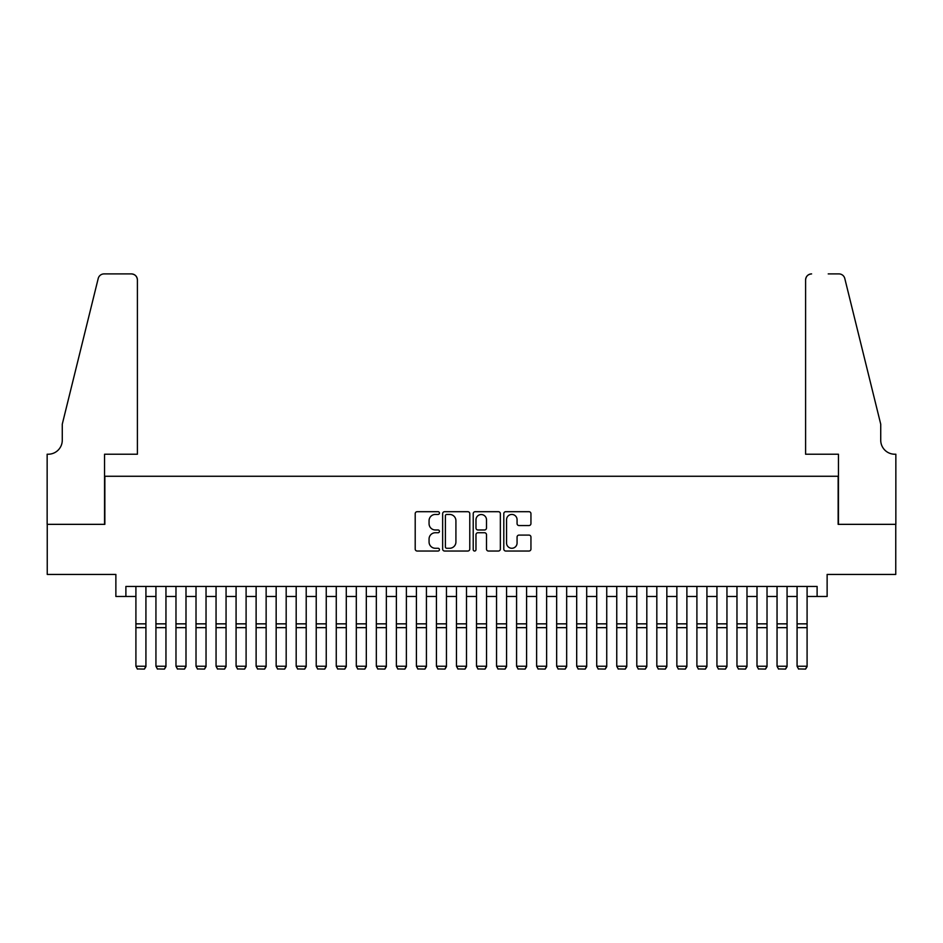 <?xml version="1.0" encoding="UTF-8"?>
<svg xmlns="http://www.w3.org/2000/svg" width="943" height="943" viewBox="0 0 943 943"><rect width="100%" height="100%" fill="white"/><g stroke="black" fill="none" stroke-linecap="round" stroke-linejoin="round"><path stroke-width="1.41" d="M439.45 513.075A1.379 1.379 0 0 0 438.071 511.695L417.171 511.695A1.969 1.969 0 0 0 415.203 513.664L415.203 549.062A1.969 1.969 0 0 0 417.171 551.03L438.071 551.03A1.379 1.379 0 0 0 439.45 549.651A1.379 1.379 0 0 0 438.071 548.272L435.36 548.272A6.295 6.295 0 0 1 429.065 541.977L429.065 539.031A6.295 6.295 0 0 1 435.36 532.736L438.071 532.736A1.379 1.379 0 0 0 439.45 531.357A1.379 1.379 0 0 0 438.071 529.978L435.36 529.978A6.295 6.295 0 0 1 429.065 523.695L429.065 520.736A6.295 6.295 0 0 1 435.36 514.442L438.071 514.442A1.379 1.379 0 0 0 439.45 513.075M528.976 525.557A1.969 1.969 0 0 0 530.944 523.589L530.944 513.664A1.969 1.969 0 0 0 528.976 511.695L505.766 511.695A1.969 1.969 0 0 0 503.798 513.664L503.798 549.062A1.969 1.969 0 0 0 505.766 551.03L528.976 551.03A1.969 1.969 0 0 0 530.944 549.062L530.944 537.062A1.969 1.969 0 0 0 528.976 535.094L519.039 535.094A1.969 1.969 0 0 0 517.07 537.062L517.07 543.015A5.257 5.257 0 0 1 511.813 548.272A5.257 5.257 0 0 1 506.556 543.015L506.556 519.711A5.257 5.257 0 0 1 511.813 514.442A5.257 5.257 0 0 1 517.07 519.711L517.07 523.589A1.969 1.969 0 0 0 519.039 525.557L528.976 525.557M125.89 596.471L125.89 586.452L817.11 586.452L817.11 596.471L827.129 596.471L827.129 574.44L895.756 574.44L895.756 524.343L838.15 524.343L838.15 476.262L104.85 476.262L104.85 524.343L47.244 524.343L47.244 574.44L115.871 574.44L115.871 596.471L135.91 596.471M469.779 513.664A1.969 1.969 0 0 0 467.811 511.695L444.601 511.695A1.969 1.969 0 0 0 442.644 513.664L442.644 549.062A1.969 1.969 0 0 0 444.601 551.03L467.811 551.03A1.969 1.969 0 0 0 469.779 549.062L469.779 513.664M475.189 511.695L498.399 511.695A1.969 1.969 0 0 1 500.356 513.664L500.356 549.062A1.969 1.969 0 0 1 498.399 551.03L488.462 551.03A1.969 1.969 0 0 1 486.494 549.062L486.494 534.705A1.969 1.969 0 0 0 484.525 532.736L477.936 532.736A1.969 1.969 0 0 0 475.979 534.705L475.979 549.651A1.379 1.379 0 0 1 474.6 551.03A1.379 1.379 0 0 1 473.221 549.651L473.221 513.664A1.969 1.969 0 0 1 475.189 511.695M145.929 596.471L155.937 596.471M165.956 596.471L175.976 596.471M185.995 596.471L196.014 596.471M206.034 596.471L216.053 596.471M226.061 596.471L236.08 596.471M246.099 596.471L256.119 596.471M266.138 596.471L276.158 596.471M286.177 596.471L296.185 596.471M306.204 596.471L316.223 596.471M326.243 596.471L336.262 596.471M346.281 596.471L356.301 596.471M366.308 596.471L376.328 596.471M386.347 596.471L396.366 596.471M406.386 596.471L416.405 596.471M426.425 596.471L436.432 596.471M446.452 596.471L456.471 596.471M466.49 596.471L476.51 596.471M486.529 596.471L496.548 596.471M506.568 596.471L516.575 596.471M526.595 596.471L536.614 596.471M546.634 596.471L556.653 596.471M566.672 596.471L576.692 596.471M586.699 596.471L596.719 596.471M606.738 596.471L616.757 596.471M626.777 596.471L636.796 596.471M646.815 596.471L656.823 596.471M666.842 596.471L676.862 596.471M686.881 596.471L696.901 596.471M706.92 596.471L716.939 596.471M726.947 596.471L736.966 596.471M746.986 596.471L757.005 596.471M767.024 596.471L777.044 596.471M787.063 596.471L797.071 596.471M807.09 596.471L817.11 596.471M446.77 514.442A1.379 1.379 0 0 0 445.391 515.821L445.391 546.893A1.379 1.379 0 0 0 446.77 548.272L449.622 548.272A6.295 6.295 0 0 0 455.917 541.977L455.917 520.736A6.295 6.295 0 0 0 449.622 514.442L446.77 514.442M486.494 519.805A5.257 5.257 0 0 0 481.236 514.548A5.257 5.257 0 0 0 475.979 519.805L475.979 528.021A1.969 1.969 0 0 0 477.936 529.978L484.525 529.978A1.969 1.969 0 0 0 486.494 528.021L486.494 519.805M145.929 586.452L145.929 666.607L144.42 669.094L137.407 668.952L144.42 669.094M137.407 669.094L135.91 666.241L145.929 666.241L144.42 668.952M135.91 586.452L135.91 666.241L137.407 668.952M137.407 454.22L137.407 279.918A6.012 6.012 0 0 0 131.395 273.906L104.048 273.906A6.012 6.012 0 0 0 98.213 278.48L62.273 424.173L62.273 440.204A14.027 14.027 0 0 1 48.246 454.22L47.15 454.22L47.15 524.343L104.555 524.343L104.555 454.22L137.407 454.22L137.407 279.918C137.03 276.287 135.026 274.283 131.395 273.906L114.775 273.906M98.213 278.48C99.746 275.179 99.746 275.179 98.213 278.48C99.746 275.179 99.746 275.179 98.213 278.48M62.273 440.204A14.027 14.027 0 0 1 48.246 454.22M805.593 454.22L805.593 279.918L805.593 454.22L838.445 454.22L838.445 524.343L895.85 524.343L895.85 454.22L894.754 454.22A14.027 14.027 0 0 1 880.727 440.204A14.027 14.027 0 0 0 894.754 454.22M869.705 379.499L844.787 278.48L880.727 424.173L880.727 440.204M828.225 273.906L838.952 273.906A6.012 6.012 0 0 1 844.787 278.48C843.254 275.179 843.254 275.179 844.787 278.48C843.254 275.179 843.254 275.179 844.787 278.48M811.605 273.906A6.012 6.012 0 0 0 805.593 279.918C805.97 276.287 807.974 274.283 811.605 273.906M165.956 586.452L165.956 666.607L164.459 669.094L157.446 668.952L164.459 669.094M157.446 669.094L155.937 666.241L165.956 666.241L164.459 668.952M155.937 586.452L155.937 666.241L157.446 668.952M185.995 586.452L185.995 666.607L184.498 669.094L177.484 668.952L184.498 669.094M177.484 669.094L175.976 666.241L185.995 666.241L184.498 668.952M175.976 586.452L175.976 666.241L177.484 668.952M206.034 586.452L206.034 666.607L204.525 669.094L197.511 668.952L204.525 669.094M197.511 669.094L196.014 666.241L206.034 666.241L204.525 668.952M196.014 586.452L196.014 666.241L197.511 668.952M226.061 586.452L226.061 666.607L224.564 669.094L217.55 668.952L224.564 669.094M217.55 669.094L216.053 666.241L226.061 666.241L224.564 668.952M216.053 586.452L216.053 666.241L217.55 668.952M246.099 586.452L246.099 666.607L244.602 669.094L237.589 668.952L244.602 669.094M237.589 669.094L236.08 666.241L246.099 666.241L244.602 668.952M236.08 586.452L236.08 666.241L237.589 668.952M266.138 586.452L266.138 666.607L264.629 669.094L257.628 668.952L264.629 669.094M257.628 669.094L256.119 666.241L266.138 666.241L264.629 668.952M256.119 586.452L256.119 666.241L257.628 668.952M286.177 586.452L286.177 666.607L284.668 669.094L277.655 668.952L284.668 669.094M277.655 669.094L276.158 666.241L286.177 666.241L284.668 668.952M276.158 586.452L276.158 666.241L277.655 668.952M306.204 586.452L306.204 666.607L304.707 669.094L297.693 668.952L304.707 669.094M297.693 669.094L296.185 666.241L306.204 666.241L304.707 668.952M296.185 586.452L296.185 666.241L297.693 668.952M326.243 586.452L326.243 666.607L324.746 669.094L317.732 668.952L324.746 669.094M317.732 669.094L316.223 666.241L326.243 666.241L324.746 668.952M316.223 586.452L316.223 666.241L317.732 668.952M346.281 586.452L346.281 666.607L344.773 669.094L337.759 668.952L344.773 669.094M337.759 669.094L336.262 666.241L346.281 666.241L344.773 668.952M336.262 586.452L336.262 666.241L337.759 668.952M366.308 586.452L366.308 666.607L364.811 669.094L357.798 668.952L364.811 669.094M357.798 669.094L356.301 666.241L366.308 666.241L364.811 668.952M356.301 586.452L356.301 666.241L357.798 668.952M386.347 586.452L386.347 666.607L384.85 669.094L377.837 668.952L384.85 669.094M377.837 669.094L376.328 666.241L386.347 666.241L384.85 668.952M376.328 586.452L376.328 666.241L377.837 668.952M406.386 586.452L406.386 666.607L404.877 669.094L397.875 668.952L404.877 669.094M397.875 669.094L396.366 666.241L406.386 666.241L404.877 668.952M396.366 586.452L396.366 666.241L397.875 668.952M426.425 586.452L426.425 666.607L424.916 669.094L417.902 668.952L424.916 669.094M417.902 669.094L416.405 666.241L426.425 666.241L424.916 668.952M416.405 586.452L416.405 666.241L417.902 668.952M446.452 586.452L446.452 666.607L444.955 669.094L437.941 668.952L444.955 669.094M437.941 669.094L436.432 666.241L446.452 666.241L444.955 668.952M436.432 586.452L436.432 666.241L437.941 668.952M466.49 586.452L466.49 666.607L464.993 669.094L457.98 668.952L464.993 669.094M457.98 669.094L456.471 666.241L466.49 666.241L464.993 668.952M456.471 586.452L456.471 666.241L457.98 668.952M486.529 586.452L486.529 666.607L485.02 669.094L478.007 668.952L485.02 669.094M478.007 669.094L476.51 666.241L486.529 666.241L485.02 668.952M476.51 586.452L476.51 666.241L478.007 668.952M506.568 586.452L506.568 666.607L505.059 669.094L498.045 668.952L505.059 669.094M498.045 669.094L496.548 666.241L506.568 666.241L505.059 668.952M496.548 586.452L496.548 666.241L498.045 668.952M526.595 586.452L526.595 666.607L525.098 669.094L518.084 668.952L525.098 669.094M518.084 669.094L516.575 666.241L526.595 666.241L525.098 668.952M516.575 586.452L516.575 666.241L518.084 668.952M546.634 586.452L546.634 666.607L545.125 669.094L538.123 668.952L545.125 669.094M538.123 669.094L536.614 666.241L546.634 666.241L545.125 668.952M536.614 586.452L536.614 666.241L538.123 668.952M566.672 586.452L566.672 666.607L565.163 669.094L558.15 668.952L565.163 669.094M558.15 669.094L556.653 666.241L566.672 666.241L565.163 668.952M556.653 586.452L556.653 666.241L558.15 668.952M586.699 586.452L586.699 666.607L585.202 669.094L578.189 668.952L585.202 669.094M578.189 669.094L576.692 666.241L586.699 666.241L585.202 668.952M576.692 586.452L576.692 666.241L578.189 668.952M606.738 586.452L606.738 666.607L605.241 669.094L598.227 668.952L605.241 669.094M598.227 669.094L596.719 666.241L606.738 666.241L605.241 668.952M596.719 586.452L596.719 666.241L598.227 668.952M626.777 586.452L626.777 666.607L625.268 669.094L618.254 668.952L625.268 669.094M618.254 669.094L616.757 666.241L626.777 666.241L625.268 668.952M616.757 586.452L616.757 666.241L618.254 668.952M646.815 586.452L646.815 666.607L645.307 669.094L638.293 668.952L645.307 669.094M638.293 669.094L636.796 666.241L646.815 666.241L645.307 668.952M636.796 586.452L636.796 666.241L638.293 668.952M666.842 586.452L666.842 666.607L665.345 669.094L658.332 668.952L665.345 669.094M658.332 669.094L656.823 666.241L666.842 666.241L665.345 668.952M656.823 586.452L656.823 666.241L658.332 668.952M686.881 586.452L686.881 666.607L685.372 669.094L678.371 668.952L685.372 669.094M678.371 669.094L676.862 666.241L686.881 666.241L685.372 668.952M676.862 586.452L676.862 666.241L678.371 668.952M706.92 586.452L706.92 666.607L705.411 669.094L698.398 668.952L705.411 669.094M698.398 669.094L696.901 666.241L706.92 666.241L705.411 668.952M696.901 586.452L696.901 666.241L698.398 668.952M726.947 586.452L726.947 666.607L725.45 669.094L718.436 668.952L725.45 669.094M718.436 669.094L716.939 666.241L726.947 666.241L725.45 668.952M716.939 586.452L716.939 666.241L718.436 668.952M746.986 586.452L746.986 666.607L745.489 669.094L738.475 668.952L745.489 669.094M738.475 669.094L736.966 666.241L746.986 666.241L745.489 668.952M736.966 586.452L736.966 666.241L738.475 668.952M767.024 586.452L767.024 666.607L765.516 669.094L758.502 668.952L765.516 669.094M758.502 669.094L757.005 666.241L767.024 666.241L765.516 668.952M757.005 586.452L757.005 666.241L758.502 668.952M787.063 586.452L787.063 666.607L785.554 669.094L778.541 668.952L785.554 669.094M778.541 669.094L777.044 666.241L787.063 666.241L785.554 668.952M777.044 586.452L777.044 666.241L778.541 668.952M807.09 586.452L807.09 666.607L805.593 669.094L798.58 668.952L805.593 669.094M798.58 669.094L797.071 666.241L807.09 666.241L805.593 668.952M797.071 586.452L797.071 666.241L798.58 668.952M145.929 623.853L135.91 623.853M145.929 627.649L135.91 627.649M165.956 623.853L155.937 623.853M165.956 627.649L155.937 627.649M185.995 623.853L175.976 623.853M185.995 627.649L175.976 627.649M206.034 623.853L196.014 623.853M206.034 627.649L196.014 627.649M226.061 623.853L216.053 623.853M226.061 627.649L216.053 627.649M246.099 623.853L236.08 623.853M246.099 627.649L236.08 627.649M266.138 623.853L256.119 623.853M266.138 627.649L256.119 627.649M286.177 623.853L276.158 623.853M286.177 627.649L276.158 627.649M306.204 623.853L296.185 623.853M306.204 627.649L296.185 627.649M326.243 623.853L316.223 623.853M326.243 627.649L316.223 627.649M346.281 623.853L336.262 623.853M346.281 627.649L336.262 627.649M366.308 623.853L356.301 623.853M366.308 627.649L356.301 627.649M386.347 623.853L376.328 623.853M386.347 627.649L376.328 627.649M406.386 623.853L396.366 623.853M406.386 627.649L396.366 627.649M426.425 623.853L416.405 623.853M426.425 627.649L416.405 627.649M446.452 623.853L436.432 623.853M446.452 627.649L436.432 627.649M466.49 623.853L456.471 623.853M466.49 627.649L456.471 627.649M486.529 623.853L476.51 623.853M486.529 627.649L476.51 627.649M506.568 623.853L496.548 623.853M506.568 627.649L496.548 627.649M526.595 623.853L516.575 623.853M526.595 627.649L516.575 627.649M546.634 623.853L536.614 623.853M546.634 627.649L536.614 627.649M566.672 623.853L556.653 623.853M566.672 627.649L556.653 627.649M586.699 623.853L576.692 623.853M586.699 627.649L576.692 627.649M606.738 623.853L596.719 623.853M606.738 627.649L596.719 627.649M626.777 623.853L616.757 623.853M626.777 627.649L616.757 627.649M646.815 623.853L636.796 623.853M646.815 627.649L636.796 627.649M666.842 623.853L656.823 623.853M666.842 627.649L656.823 627.649M686.881 623.853L676.862 623.853M686.881 627.649L676.862 627.649M706.92 623.853L696.901 623.853M706.92 627.649L696.901 627.649M726.947 623.853L716.939 623.853M726.947 627.649L716.939 627.649M746.986 623.853L736.966 623.853M746.986 627.649L736.966 627.649M767.024 623.853L757.005 623.853M767.024 627.649L757.005 627.649M787.063 623.853L777.044 623.853M787.063 627.649L777.044 627.649M807.09 623.853L797.071 623.853M807.09 627.649L797.071 627.649"/></g></svg>
